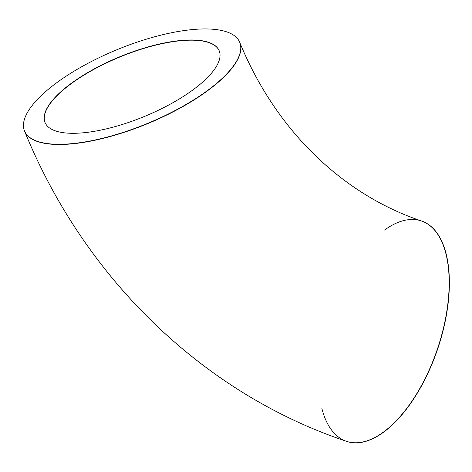 <?xml version="1.0" encoding="UTF-8"?>
<svg xmlns="http://www.w3.org/2000/svg" width="472" height="472" viewBox="0 0 472 472"><rect width="100%" height="100%" fill="white"/><g stroke="black" fill="none" stroke-linecap="round" stroke-linejoin="round"><path stroke-width="0.71" d="M208.707 42.356A94.176 32.285 157.6 0 1 219.197 50.775A94.176 32.285 157.6 0 1 144.397 116.478A94.176 32.285 157.6 0 1 45.023 122.472A94.176 32.285 157.6 0 1 103.864 63.944A94.176 32.285 157.6 0 1 208.707 42.356M37.459 141.329A116.372 39.896 -22.4 0 0 167.011 114.649A116.372 39.896 -22.4 0 0 239.723 42.327A116.372 39.896 -22.4 0 0 116.92 49.731A116.372 39.896 -22.4 0 0 24.497 130.921A116.372 39.896 -22.4 0 0 37.459 141.329M321.827 408.221A116.372 56.422 -71.2 0 0 346.407 441.291L346.613 441.361A116.372 56.422 -71.2 0 0 437.526 349.374A116.372 56.422 -71.2 0 0 421.62 221.026A116.372 56.422 -71.2 0 0 421.514 220.99M219.238 50.887A94.176 32.285 -22.4 0 0 208.795 42.569A94.176 32.285 -22.4 0 0 104.1 64.086A94.176 32.285 -22.4 0 0 45.07 122.578M24.538 131.027A116.372 39.896 -22.4 0 0 24.585 131.139A116.372 39.896 -22.4 0 0 37.548 141.547A116.372 39.896 -22.4 0 0 167.1 114.867A116.372 39.896 -22.4 0 0 239.811 42.545A116.372 39.896 -22.4 0 0 239.764 42.433M24.497 130.921L24.585 131.139C83.981 277.512 202.553 393.117 346.407 441.291A116.372 56.422 -71.2 0 0 437.32 349.304A116.372 56.422 -71.2 0 0 421.413 220.961A116.372 56.422 -71.2 0 0 384.55 230.047M421.62 221.026L421.413 220.961C343.073 194.623 276.055 131.021 239.811 42.545L239.723 42.327"/></g></svg>
